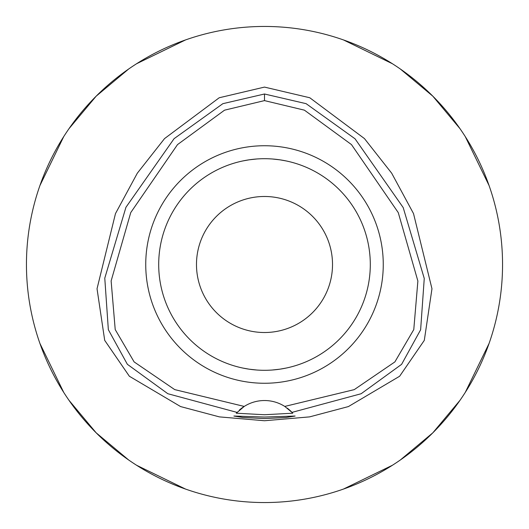 <?xml version="1.0" encoding="UTF-8"?>
<svg xmlns="http://www.w3.org/2000/svg" width="529" height="529" viewBox="0 0 529 529"><rect width="100%" height="100%" fill="white"/><g stroke="black" fill="none" stroke-linecap="round" stroke-linejoin="round"><path stroke-width="0.79" d="M284.767 406.424A37.784 37.784 0 0 0 244.233 406.424L174.709 389.609L134.115 361.902L115.216 329.567L111.13 280.939L130.742 212.592L177.513 144.602L224.541 110.177L264.5 100.609L304.42 110.164L351.474 144.589L398.271 212.632L417.877 281.038L413.777 329.587L394.879 361.915L354.251 389.628L284.767 406.424A37.784 37.784 0 0 1 284.774 406.424L291.988 412.389A37.784 37.784 0 0 1 292.246 412.66M264.5 145.739A118.76 118.76 0 0 0 145.739 264.5A118.76 118.76 0 0 0 264.5 383.261A118.76 118.76 0 0 0 383.261 264.5A118.76 118.76 0 0 0 264.5 145.739M292.491 412.931A37.784 37.784 0 0 1 292.742 413.209L291.988 412.389A37.784 37.784 0 0 0 287.273 408.163M239.3 410.16A37.784 37.784 0 0 1 244.233 406.424L236.258 413.209A37.784 37.784 0 0 1 236.509 412.931M236.754 412.66A37.784 37.784 0 0 1 237.078 412.322M237.012 412.389L167.838 393.721L127.363 364.302L108.346 329.686L104.775 278.155L125.942 207.289L174.087 138.671L222.861 103.677L264.5 93.997L306.106 103.664L355.032 138.79L403.197 207.58L424.258 278.446L420.628 329.772L401.59 364.362L361.122 393.741L291.988 412.389M264.5 417.05L233.891 416.039L242.851 417.474L264.5 418.578L286.11 417.48L295.109 416.039L264.5 417.05M292.742 413.209L264.5 414.736L236.258 413.209M264.5 87.093L219.211 97.759L164.539 138.598L137.315 173.201L115.481 213.59L97.032 288.748L104.702 340.359L129.354 376.238L180.574 406.563L219.396 416.885L264.5 420.747L309.591 416.885L348.406 406.57L399.626 376.251L424.304 340.359L431.968 288.755L413.513 213.577L391.678 173.188L364.448 138.585L309.789 97.759L264.5 87.093M264.5 502.55A238.05 238.05 0 0 1 26.45 264.5A238.05 238.05 0 0 1 264.5 26.45A238.05 238.05 0 0 1 502.55 264.5A238.05 238.05 0 0 1 264.5 502.55M185.547 39.926L136.561 63.751M128.679 69.001L96.172 96.172L69.001 128.679M63.751 136.561L39.926 185.547M39.926 343.453L63.751 392.439M69.001 400.321L96.172 432.828L128.679 459.999M136.561 465.249L185.547 489.074M343.453 489.074L392.439 465.249M400.321 459.999L432.828 432.828L459.999 400.321M465.249 392.439L489.074 343.453M489.074 185.547L465.249 136.561M459.999 128.679L432.828 96.172L400.321 69.001M392.439 63.751L343.453 39.926M272.323 370.009L279.662 369.209M280.013 369.156L286.07 368.078M290.659 367.014L290.996 366.928M293.74 366.18L294.084 366.081M286.209 368.045L281.031 369.004M279.788 369.189L272.475 369.996M256.677 370.009L249.338 369.209M248.987 369.156L242.93 368.078M238.341 367.014L238.004 366.928M242.791 368.045L247.969 368.997M249.212 369.189L256.631 370.009M256.677 158.991L249.338 159.791M248.994 159.844L242.93 160.922M238.334 161.986L238.004 162.072M242.791 160.955L247.962 160.003M249.212 159.811L256.525 159.004M280.006 159.844L286.07 160.922M290.666 161.986L290.996 162.072M286.209 160.955L281.038 160.003M279.788 159.811L272.369 158.991M264.5 158.7A105.8 105.8 0 0 0 158.7 264.5A105.8 105.8 0 0 0 264.5 370.3A105.8 105.8 0 0 0 370.3 264.5A105.8 105.8 0 0 0 264.5 158.7M264.5 196.484A68.016 68.016 0 0 0 196.484 264.5A68.016 68.016 0 0 0 264.5 332.516A68.016 68.016 0 0 0 332.516 264.5A68.016 68.016 0 0 0 264.5 196.484M264.5 93.997L264.5 100.609"/></g></svg>
